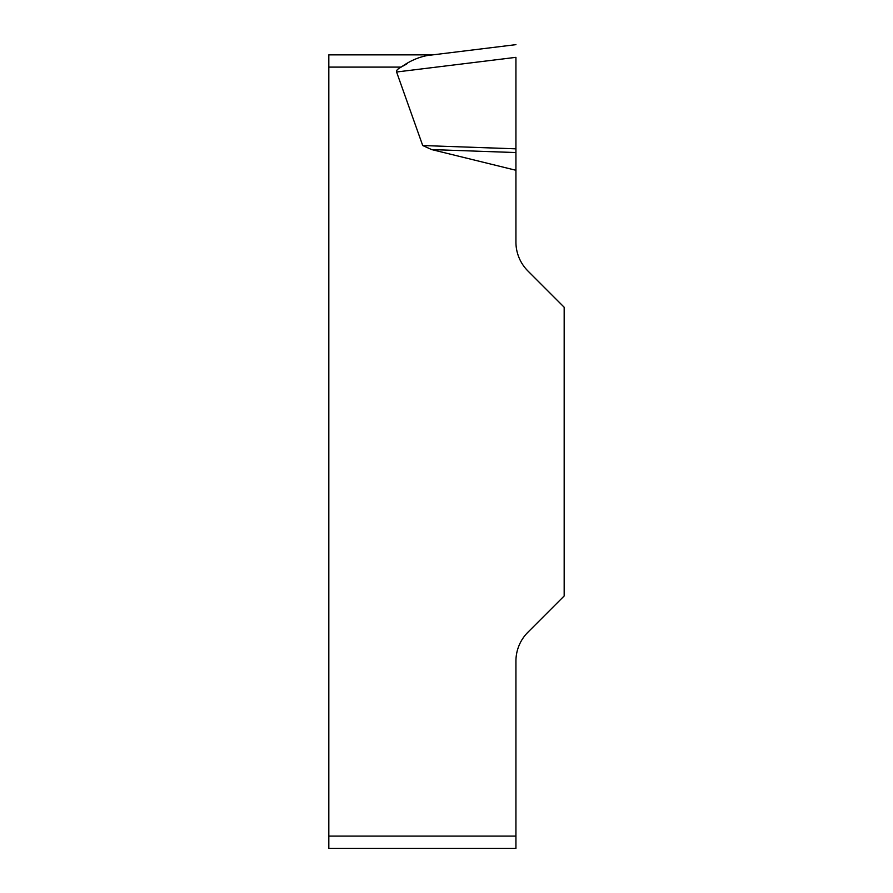 <?xml version="1.0" encoding="UTF-8"?>
<svg xmlns="http://www.w3.org/2000/svg" width="893" height="893" viewBox="0 0 893 893"><rect width="100%" height="100%" fill="white"/><g stroke="black" fill="none" stroke-linecap="round" stroke-linejoin="round"><path stroke-width="1.34" d="M515.931 170.273L515.931 242.07A40.844 40.844 0 0 0 527.886 270.947L564.175 307.237L564.175 595.966L527.886 632.266A40.844 40.844 0 0 0 515.931 661.144L515.931 848.35L328.825 848.35L328.825 54.864L432.77 54.864L427.222 55.545C418.214 57.264 409.53 61.115 401.158 67.109A97.013 12.256 173 0 0 396.581 71.998L422.713 145.537L431.665 149.577L515.931 170.273L515.931 152.558L431.665 149.577M403.39 65.903L407.554 63.436M515.931 57.431L515.931 152.558M515.931 148.83L422.713 145.537M427.222 55.545L515.931 44.65L427.222 55.545M401.158 67.109L328.825 67.109M328.825 836.094L515.931 836.094M515.931 57.342L396.581 71.998"/></g></svg>
